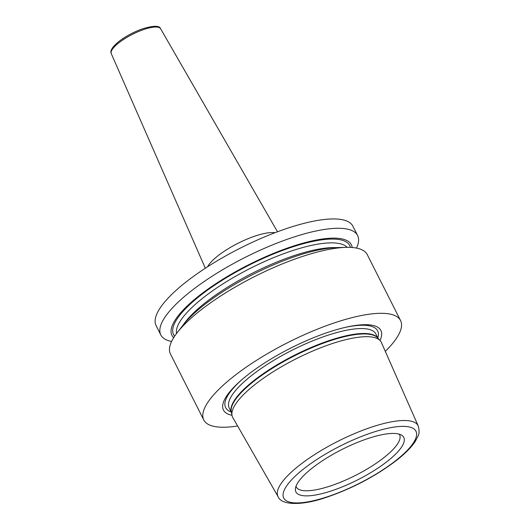 <?xml version="1.0" encoding="UTF-8"?>
<svg xmlns="http://www.w3.org/2000/svg" width="530" height="530" viewBox="0 0 530 530"><rect width="100%" height="100%" fill="white"/><g stroke="black" fill="none" stroke-linecap="round" stroke-linejoin="round"><path stroke-width="0.79" d="M232.796 417.554A83.25 23.552 -26.8 0 1 232.027 415.474A83.25 23.552 -26.8 0 1 256.513 383.329A83.25 23.552 -26.8 0 1 380.176 340.631A83.25 23.552 -26.8 0 1 381.395 342.493L418.236 425.974A78.493 22.207 153.2 0 0 372.537 426.802A78.493 22.207 153.2 0 0 300.497 464.472A78.493 22.207 -26.8 0 0 278.131 496.749L232.796 417.554M386.443 462.034A60.42 17.093 -26.8 0 1 327.05 492.257A60.42 17.093 -26.8 0 1 295.389 488.899A60.42 17.093 -26.8 0 1 313.25 467.274A60.42 17.093 -26.8 0 1 401.674 435.209A60.42 17.093 -26.8 0 1 386.443 462.034M399.216 434.156A57.876 16.377 153.2 0 1 399.6 434.785A57.876 16.377 153.2 0 1 382.991 458.37A57.876 16.377 -26.8 0 1 330.236 486.023A57.876 16.377 -26.8 0 1 296.283 486.971A57.876 16.377 -26.8 0 1 295.998 486.288M380.03 340.472A88.212 24.956 153.2 0 0 345.931 327.235A88.212 24.956 153.2 0 0 248.742 374.107A88.212 24.956 153.2 0 0 241.561 379.957A88.212 24.956 153.2 0 0 231.981 415.262M237.619 425.974A110.24 31.19 -26.8 0 1 203.772 419.979A110.24 31.19 -26.8 0 1 235.399 375.061A110.24 31.19 153.2 0 1 335.894 322.379A110.24 31.19 153.2 0 1 400.567 320.57L367.25 254.605A110.24 31.19 -26.8 0 0 346.256 247.358A110.24 31.19 -26.8 0 0 202.082 309.096A110.24 31.19 -26.8 0 0 177.08 332.813A110.24 31.19 -26.8 0 0 170.455 354.014L203.772 419.979M385.317 351.37A110.24 31.19 153.2 0 0 400.567 320.57M171.588 341.472A110.24 31.19 -26.8 0 1 160.822 334.94L156.098 325.606A110.24 31.19 -26.8 0 1 187.726 280.681A110.24 31.19 153.2 0 1 288.221 228.006A110.24 31.19 153.2 0 1 352.894 226.197L357.617 235.532A110.24 31.19 -26.8 0 1 356.478 248.08M160.822 334.94A110.24 31.19 -26.8 0 1 192.45 290.023A110.24 31.19 -26.8 0 1 292.938 237.341A110.24 31.19 -26.8 0 1 357.617 235.532M173.681 337.676A100.495 28.434 -26.8 0 1 200.784 294.415A100.495 28.434 153.2 0 1 296.615 245.045A100.495 28.434 153.2 0 1 352.178 247.503M346.256 247.358L336.974 247.576A100.495 28.434 153.2 0 0 205.547 303.856A100.495 28.434 -26.8 0 0 182.757 325.48L177.08 332.813M380.176 340.631L377.612 337.835A82.223 23.26 153.2 0 0 255.48 379.997A82.223 23.26 153.2 0 0 231.292 411.75L232.027 415.474M394.717 461.438A74.087 20.962 153.2 0 0 399.328 426.504A74.087 20.962 153.2 0 0 304.975 467.871A74.087 20.962 -26.8 0 0 300.364 502.804A74.087 20.962 -26.8 0 0 394.717 461.438M377.943 338.193A82.15 23.24 153.2 0 0 328.918 340.664A82.15 23.24 153.2 0 0 255.281 379.507A82.15 23.24 153.2 0 0 231.385 412.221M378.069 338.332L375.863 333.966A82.15 23.24 153.2 0 0 327.673 335.311A82.15 23.24 153.2 0 0 252.784 374.571A82.15 23.24 153.2 0 0 229.218 408.04L231.418 412.413M377.844 337.882A85.164 24.095 153.2 0 0 344.897 327.474M242.362 379.268A85.164 24.095 153.2 0 0 231.193 411.956M350.376 247.397A98.666 27.911 153.2 0 0 294.7 246.264A98.666 27.911 153.2 0 0 201.89 294.335A98.666 27.911 -26.8 0 0 174.661 336.152M347.17 247.344A95.91 27.136 153.2 0 0 204.752 296.575A95.91 27.136 -26.8 0 0 176.523 333.542M183.393 324.671A95.91 27.136 -26.8 0 1 207.137 301.298A95.91 27.136 153.2 0 1 335.954 247.609M207.588 266.769A40.631 11.494 -26.8 0 1 218.592 255.301A40.631 11.494 -26.8 0 1 274.984 232.723M111.267 53.649C110.101 51.251 111.28 47.647 119.276 41.188C126.08 36.08 133.772 31.972 142.365 28.878C153.495 25.506 159.576 25.453 160.61 28.726A27.639 7.817 153.2 0 0 144.266 29.349A27.639 7.817 153.2 0 0 119.25 42.499A27.639 7.817 153.2 0 0 111.267 53.649L205.335 268.226M418.236 425.974C419.435 430.552 419.343 433.977 417.958 436.243L415.262 441.391C411.174 447.578 404.589 454.164 395.506 461.16C375.293 476.304 352.576 488.262 327.361 497.021C299.92 506.667 280.94 504.567 278.131 496.749M160.61 28.726L277.495 231.776"/></g></svg>

